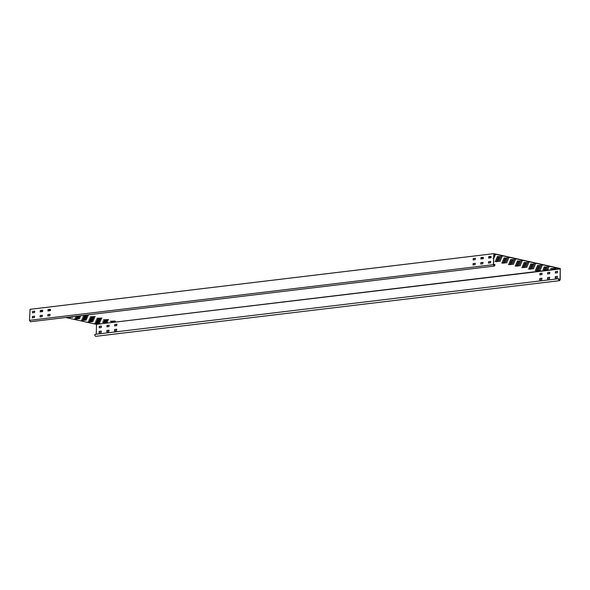 <?xml version="1.0" encoding="UTF-8"?>
<svg xmlns="http://www.w3.org/2000/svg" width="590" height="590" viewBox="0 0 590 590"><rect width="100%" height="100%" fill="white"/><g stroke="black" fill="none" stroke-linecap="round" stroke-linejoin="round"><path stroke-width="0.89" d="M494.745 264.482L494.877 265.485L494.295 266.075L493.351 264.674L493.926 253.656L560.242 268.502L560.205 279.645L559.549 280.678L558.649 279.756L558.723 278.701L559.202 280.398L560.065 279.616L560.242 268.708L493.919 253.855L493.483 264.704L494.273 265.869L494.759 265.382L494.745 264.482L493.483 264.63M30.075 309.322L493.926 253.656L30.075 309.322L29.5 320.341L30.451 321.742L494.295 266.075M493.483 264.571L494.863 264.409M34.67 316.211L32.598 316.454L32.553 317.863M34.81 311.173L32.738 311.417L32.693 312.825M42.406 315.281L40.327 315.525L40.282 316.933M42.546 310.244L40.467 310.488L40.422 311.904M50.135 314.352L48.056 314.603L48.019 316.011M50.275 309.322L48.196 309.566L48.159 310.974M490.792 261.473L488.712 261.717L488.675 263.125M490.932 256.436L488.852 256.68L488.815 258.088M483.063 262.403L480.983 262.646L480.939 264.055M483.203 257.365L481.123 257.609L481.079 259.017M475.326 263.332L473.246 263.575L473.209 264.984M475.466 258.295L473.394 258.538L473.35 259.947M40.068 311.763L40.467 311.852M65.726 317.509L96.391 324.367L560.242 268.708M95.307 321.933L100.108 321.675L96.236 322.346L100.352 321.793M88.625 320.436L93.427 320.178L89.555 320.849L93.663 320.296M81.936 318.939L86.737 318.681L82.866 319.352L86.981 318.799M75.255 317.442L80.056 317.191L76.184 317.855L80.292 317.302M42.753 310.37L41.816 310.163M103.036 321.004L107.837 320.754L103.965 321.417L108.081 320.864M96.354 319.507L101.156 319.256L97.284 319.92L101.399 319.367M89.665 318.01L94.466 317.759L90.602 318.423L94.71 317.87M94.784 323.143L99.585 322.892L95.713 323.556L99.828 323.01M102.513 322.214L107.314 321.963L103.449 322.627L107.557 322.081M110.249 321.292L115.05 321.034L111.178 321.697L115.293 321.152M88.102 321.646L92.903 321.395L89.031 322.059L93.146 321.513M95.831 320.717L100.632 320.466L96.76 321.13L100.875 320.584M103.56 319.795L108.361 319.537L104.489 320.2L108.604 319.655M81.413 320.149L86.214 319.898L82.342 320.562L86.457 320.016M89.142 319.227L93.95 318.969L90.078 319.632L94.186 319.087M96.878 318.298L101.679 318.04L97.807 318.703L101.922 318.158M74.731 318.652L79.532 318.401L75.66 319.065L79.775 318.519M82.46 317.73L87.261 317.472L83.389 318.135L87.504 317.59M90.189 316.8L94.99 316.542L91.118 317.206L95.233 316.66M68.042 317.155L72.843 316.904L68.971 317.568L73.086 317.022M75.778 316.233L80.579 315.975L76.707 316.638L80.815 316.093M83.507 315.303L88.308 315.045L84.436 315.716L88.552 315.163M42.517 311.55L41.3 311.373L42.79 311.195M50.246 310.62L49.029 310.443L50.526 310.266M550.898 268.605L555.699 268.354L550.647 268.693M555.942 268.266L551.834 268.819M543.169 269.534L547.97 269.283L542.918 269.623M548.213 269.195L544.105 269.748M535.432 270.463L540.234 270.205L535.189 270.544M540.484 270.124L536.369 270.67M544.209 267.108L549.01 266.857L543.965 267.196M549.26 266.769L545.145 267.322M536.48 268.037L541.281 267.786L536.236 268.126M541.532 267.698L537.416 268.251M528.751 268.966L533.552 268.716L528.5 269.055M533.795 268.627L529.687 269.173M537.527 265.611L542.328 265.36L537.276 265.699M542.571 265.271L538.464 265.825M529.798 266.54L534.599 266.289L529.547 266.628M534.842 266.201L530.735 266.754M522.062 267.469L526.863 267.218L521.818 267.558M527.113 267.13L522.998 267.676M530.838 264.121L535.639 263.863L530.594 264.202M535.89 263.782L531.774 264.327M523.109 265.043L527.91 264.792L522.865 265.131M528.161 264.704L524.045 265.257M515.38 265.972L520.181 265.721L515.129 266.06M520.432 265.633L516.316 266.186M524.156 262.624L528.957 262.366L523.905 262.705M529.208 262.284L525.093 262.83M516.427 263.546L521.228 263.295L516.176 263.634M521.472 263.206L517.364 263.76M508.691 264.475L513.492 264.224L508.447 264.563M513.743 264.136L509.627 264.689M517.467 261.127L522.268 260.869L517.224 261.208M522.519 260.787L518.404 261.333M509.738 262.048L514.539 261.798L509.495 262.137M514.79 261.709L510.675 262.262M502.009 262.978L506.81 262.727L501.758 263.066M507.061 262.639L502.946 263.192M510.785 259.63L515.586 259.371L510.534 259.711M515.837 259.29L511.722 259.836M503.056 260.559L507.857 260.301L502.805 260.64M508.101 260.219L503.993 260.765M495.32 261.481L500.121 261.23L495.076 261.569M500.372 261.141L496.256 261.695M504.096 258.132L508.897 257.874L503.853 258.214M509.148 257.793L505.033 258.339M496.367 259.062L501.168 258.804L496.124 259.143M501.419 258.722L497.304 259.268M497.414 256.635L502.215 256.377L497.164 256.716M502.466 256.296L498.351 256.842M490.902 257.734L489.685 257.565L491.182 257.38M493.55 257.1L494.486 257.306L493.683 257.402M483.173 258.663L481.949 258.486L483.446 258.309M493.756 254.777L495.534 254.88L493.749 255.094M82.984 316.513L87.785 316.262L83.913 316.926L88.028 316.38M50.489 309.44L49.553 309.234M543.692 268.325L548.494 268.067L543.442 268.406M548.737 267.985L544.622 268.531M537.003 266.828L541.804 266.569L536.753 266.909M542.055 266.488L537.94 267.034M530.322 265.33L535.123 265.072L530.071 265.411M535.366 264.991L531.251 265.537M523.632 263.833L528.433 263.575L523.382 263.914M528.684 263.494L524.569 264.04M516.951 262.336L521.752 262.085L516.7 262.425M521.995 261.997L517.88 262.543M510.262 260.839L515.063 260.588L510.018 260.928M515.313 260.5L511.198 261.053M503.58 259.342L508.381 259.091L503.329 259.43M508.624 259.003L504.509 259.556M496.891 257.845L501.692 257.594L496.647 257.933M501.943 257.506L497.827 258.059M493.727 255.927L495.01 256.097L493.719 256.252M491.146 256.562L490.209 256.348M535.956 269.254L540.757 268.996L535.713 269.335M541.008 268.915L536.893 269.46M529.274 267.757L534.075 267.499L529.024 267.838M534.319 267.418L530.211 267.963M522.585 266.26L527.386 266.002L522.342 266.341M527.637 265.92L523.522 266.466M515.903 264.762L520.705 264.504L515.653 264.844M520.948 264.423L516.84 264.969M509.214 263.265L514.015 263.007L508.971 263.346M514.266 262.926L510.151 263.472M502.533 261.768L507.334 261.51L502.282 261.849M507.577 261.429L503.469 261.975M495.843 260.271L500.645 260.013L495.6 260.352M500.895 259.932L496.78 260.478M493.026 258.309L493.653 258.56M483.409 257.483L482.473 257.277M560.367 268.937L96.391 324.367M96.517 324.603L96.251 334.206M99.142 332.775L99.179 331.359L101.192 331.123L101.148 332.531L99.002 332.767M101.391 331.145L99.312 331.388L99.275 332.804M99.282 327.738L99.319 326.329L101.333 326.086L101.288 327.494L99.142 327.73M106.871 331.846L106.908 330.437L108.921 330.194L108.885 331.602L106.738 331.838M109.121 330.223L107.048 330.466L107.004 331.875M107.011 326.808L107.048 325.4L109.062 325.156L109.025 326.565L106.879 326.801M114.6 330.916L114.644 329.508L116.65 329.264L116.614 330.673L114.467 330.909M114.74 325.879L114.784 324.471L116.791 324.227L116.754 325.636L114.608 325.872M116.997 324.257L114.917 324.5L114.873 325.909M555.256 278.03L555.301 276.622L557.307 276.386L557.27 277.794L555.124 278.03M555.397 273L555.441 271.584L557.447 271.348L557.41 272.757L555.264 272.993M557.653 271.37L555.574 271.614L555.529 273.03M547.527 278.959L547.564 277.551L549.578 277.307L549.541 278.723L547.387 278.952M547.668 273.922L547.704 272.514L549.718 272.278L549.681 273.686L547.535 273.922M539.798 279.889L539.835 278.48L541.849 278.237L541.804 279.645L539.658 279.881M542.048 278.266L539.968 278.51L539.931 279.918M539.939 274.852L539.975 273.443L541.989 273.2L541.945 274.608L539.798 274.844M559.549 280.678L95.698 336.344L94.798 335.422L94.872 334.368L558.723 278.701M101.465 326.115L99.452 326.358L99.415 327.767M109.194 325.186L107.188 325.429L107.144 326.838M116.783 329.294L114.777 329.537L114.733 330.946M557.439 276.415L555.433 276.651L555.389 278.06M549.71 277.337L547.697 277.58L547.66 278.989M549.851 272.307L547.845 272.543L547.8 273.952M542.122 273.229L540.108 273.472L540.071 274.881M41.3 311.173L42.731 311.321M49.036 310.244L50.46 310.392M550.905 268.406L551.842 268.612M543.169 269.335L544.105 269.542M535.44 270.264L536.376 270.471M544.216 266.909L545.153 267.123M536.487 267.838L537.424 268.044M528.758 268.767L529.695 268.974M537.534 265.411L538.471 265.625M529.798 266.341L530.735 266.547M522.069 267.27L523.005 267.477M530.845 263.914L531.782 264.128M523.116 264.844L524.053 265.05M515.387 265.773L516.324 265.979M524.163 262.417L525.1 262.631M516.427 263.346L517.364 263.553M508.698 264.276L509.635 264.482M517.474 260.92L518.411 261.134M509.745 261.849L510.682 262.063M502.016 262.779L502.953 262.985M510.793 259.423L511.729 259.637M503.056 260.352L503.993 260.566M495.327 261.281L496.264 261.488M504.103 257.926L505.04 258.14M496.374 258.855L497.311 259.069M497.422 256.436L498.358 256.643M489.685 257.358L491.116 257.513M493.69 257.203L494.427 257.115M481.956 258.287L483.387 258.442M493.756 254.895L495.467 254.688M543.692 268.118L544.629 268.332M537.011 266.628L537.947 266.835M530.322 265.131L531.258 265.338M523.64 263.634L524.576 263.841M516.951 262.137L517.887 262.344M510.269 260.64L511.206 260.846M503.58 259.143L504.516 259.349M496.898 257.646L497.835 257.852M493.727 256.045L494.951 255.905M535.963 269.047L536.9 269.261M529.282 267.55L530.211 267.764M522.593 266.053L523.529 266.267M515.911 264.556L516.84 264.77M509.222 263.066L510.158 263.273M502.54 261.569L503.469 261.776M495.851 260.072L496.787 260.279M32.421 317.833L32.457 316.424L34.471 316.181L34.434 317.597L32.288 317.826M32.561 312.796L32.598 311.387L34.611 311.151L34.574 312.56L32.428 312.796M40.15 316.904L40.194 315.495L42.2 315.259L42.163 316.668L40.017 316.904M40.29 311.874L40.334 310.458L42.34 310.222L42.303 311.631L40.157 311.867M47.886 315.982L47.923 314.566L49.929 314.33L49.892 315.739L47.746 315.975M48.026 310.945L48.063 309.536L50.069 309.293L50.032 310.701L47.886 310.937M488.535 263.096L488.579 261.687L490.585 261.444L490.548 262.852L488.402 263.088M488.682 258.059L488.719 256.65L490.725 256.407L490.688 257.823L488.542 258.051M480.806 264.025L480.85 262.616L482.856 262.373L482.819 263.782L480.673 264.018M480.946 258.988L480.99 257.579L482.996 257.336L482.959 258.745L480.813 258.981M473.077 264.954L473.114 263.546L475.127 263.302L475.09 264.711L472.937 264.947M473.217 259.917L473.254 258.509L475.267 258.265L475.23 259.674L473.084 259.91M493.351 264.674L29.5 320.341M558.789 279.763L560.065 279.616M493.867 253.656L30.016 309.322"/></g></svg>
